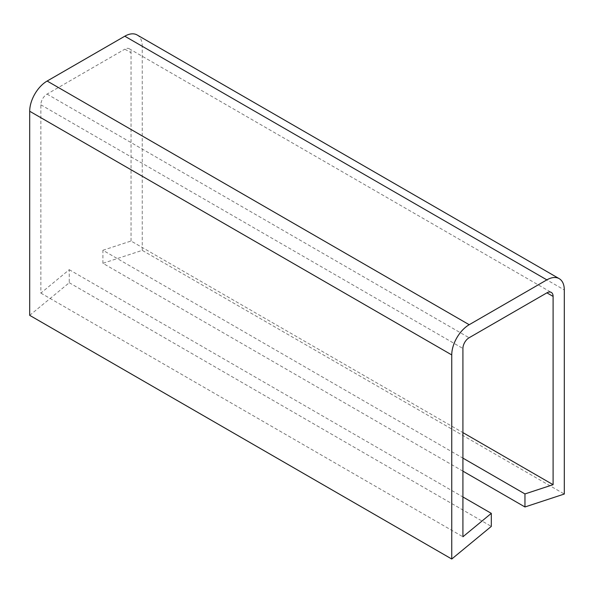 <?xml version="1.0" encoding="UTF-8"?>
<svg xmlns="http://www.w3.org/2000/svg" width="594" height="594" viewBox="0 0 594 594"><rect width="100%" height="100%" fill="white"/><g stroke="black" fill="none" stroke-linecap="round" stroke-linejoin="round"><path stroke-width="0.45" stroke-dasharray="2.97 2.23" d="M137.14 34.979A24.673 14.241 -60 0 1 142.248 46.28L564.3 289.946M462.919 471.153L102.91 263.305L142.248 250.364L564.3 494.03M142.248 250.364L142.248 46.28M102.91 263.305L102.91 250.267L462.919 458.115M102.91 250.267L131.044 241.016L462.919 432.618M131.044 241.016L131.044 52.747A8.754 5.056 120 0 0 129.232 48.738A8.754 5.056 120 0 0 124.851 49.168L131.044 52.747M29.7 315.347L69.253 282.729L69.253 269.691L40.867 293.102L40.867 104.811A8.754 5.056 120 0 1 47.052 94.09L124.851 49.168M40.867 293.102L462.919 536.776M69.253 269.691L462.919 496.97M69.253 282.729L491.305 526.395M47.052 94.09L469.104 337.756M40.867 104.811L462.919 348.478M129.232 48.738L551.284 292.404"/><path stroke-width="0.89" d="M564.3 289.946A24.673 14.241 120 0 0 559.192 278.653A24.673 14.241 120 0 0 546.859 279.871L469.201 324.71A24.673 14.241 120 0 0 451.752 354.922L451.752 559.021L491.305 526.395L491.305 513.365L462.919 536.776L462.919 348.478A8.754 5.056 120 0 1 469.104 337.756L546.911 292.842L553.096 296.413L553.096 484.682L524.962 493.941L524.962 506.972L564.3 494.03L564.3 289.946M451.752 559.021L29.7 315.347L29.7 111.256A24.673 14.241 -60 0 1 47.141 81.036L124.799 36.204A24.673 14.241 -60 0 1 137.14 34.979L559.192 278.653M462.919 471.153L524.962 506.972M462.919 458.115L524.962 493.941M462.919 432.618L553.096 484.682M553.096 296.413A8.754 5.056 120 0 0 551.284 292.404A8.754 5.056 120 0 0 546.911 292.842M462.919 496.97L491.305 513.365M124.799 36.204L546.859 279.871M29.7 111.256L451.752 354.922M47.141 81.036L469.201 324.71"/></g></svg>
